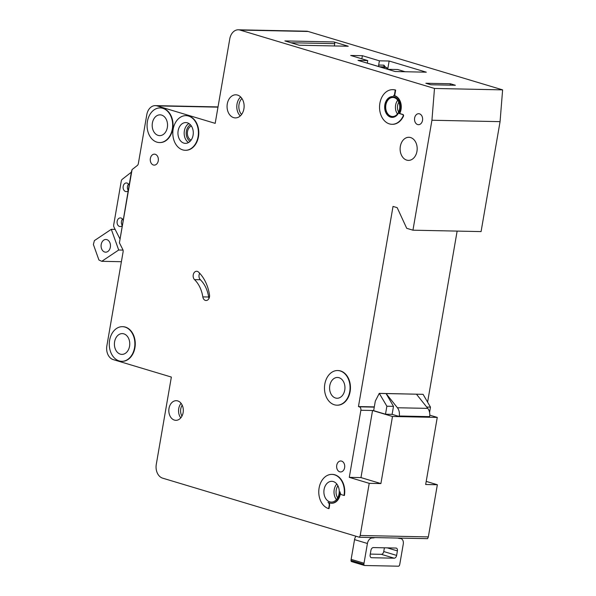 <?xml version="1.0" encoding="UTF-8"?>
<svg xmlns="http://www.w3.org/2000/svg" width="596" height="596" viewBox="0 0 596 596"><rect width="100%" height="100%" fill="white"/><g stroke="black" fill="none" stroke-linecap="round" stroke-linejoin="round"><path stroke-width="0.89" d="M106.84 239.622A6.355 4.694 91.2 0 1 110.424 246.565A6.355 4.694 91.2 0 1 105.641 252.175A6.355 4.694 91.2 0 1 104.695 252.026A6.355 4.694 91.2 0 1 101.119 245.09A6.355 4.694 91.2 0 1 105.902 239.473A6.355 4.694 91.2 0 1 106.84 239.622M123.022 250.096L118.693 250.007L101.774 261.309L98.929 260.005L93.386 244.487L94.384 240.62L111.296 229.318L115.132 229.4M121.398 261.711L101.774 261.309M118.693 250.007L111.296 229.318M351.782 561.641A1.445 0.954 -73.3 0 1 351.61 561.611A1.445 0.954 -73.3 0 1 351.022 560.493L363.895 564.36A5.774 3.814 106.7 0 1 364.014 563.227L367.419 543.492A5.774 3.814 106.7 0 1 372.291 537.935L372.679 537.942A11.547 7.629 106.7 0 0 374.824 537.577M363.895 564.36A1.445 0.954 106.7 0 0 364.484 565.477A1.445 0.954 106.7 0 0 364.655 565.507L398.411 566.2A1.445 0.954 106.7 0 0 399.558 565.09A5.774 3.814 106.7 0 0 399.834 563.965L403.239 544.23A5.774 3.814 106.7 0 0 401.004 538.62A5.774 3.814 106.7 0 0 400.318 538.516L398.471 538.069M397.927 538.054A11.547 7.629 106.7 0 0 398.56 538.292A11.547 7.629 106.7 0 0 399.931 538.501M371.606 557.722L394.187 558.191A2.891 1.907 106.7 0 0 396.623 555.412L397.398 550.898A2.891 1.907 106.7 0 0 396.28 548.096A2.891 1.907 106.7 0 0 395.938 548.044L373.357 547.575A2.891 1.907 106.7 0 0 370.928 550.354L370.146 554.869A2.891 1.907 106.7 0 0 371.263 557.67A2.891 1.907 106.7 0 0 371.606 557.722L370.943 557.528M351.022 560.493A5.774 3.814 -73.3 0 1 351.141 559.361L354.546 539.626A5.774 3.814 -73.3 0 1 355.946 536.214M396.623 555.412L383.75 551.546L384.39 547.806M370.28 554.094L381.313 554.325A2.891 1.907 -73.3 0 0 383.75 551.546M209.032 298.335A4.619 3.412 91.2 0 1 208.66 297.009A28.876 21.322 91.2 0 0 200.375 279.755A4.619 3.412 91.2 0 1 199.675 273.251M202.819 296.89A28.876 21.322 91.2 0 0 194.534 279.636A4.619 3.412 91.2 0 1 193.327 274.436A4.619 3.412 91.2 0 1 196.65 271.255A4.619 3.412 91.2 0 1 198.565 272.111A38.114 28.146 91.2 0 1 209.501 294.886A4.619 3.412 91.2 0 1 206.067 300.503A4.619 3.412 91.2 0 1 205.382 300.399A4.619 3.412 91.2 0 1 202.819 296.89L208.66 297.009M337.113 405.183A17.321 12.792 -88.8 0 0 337.306 405.191A17.321 12.792 -88.8 0 0 350.351 389.881A17.321 12.792 -88.8 0 0 340.584 370.95A17.321 12.792 -88.8 0 0 338.021 370.548A17.321 12.792 -88.8 0 0 337.82 370.548M334.349 404.773A17.321 12.792 91.2 0 1 324.582 385.85A17.321 12.792 91.2 0 1 337.627 370.541A17.321 12.792 91.2 0 1 340.197 370.943A17.321 12.792 91.2 0 1 349.964 389.873A17.321 12.792 91.2 0 1 336.919 405.183A17.321 12.792 91.2 0 1 334.349 404.773M328.918 502.733A2.891 2.131 91.2 0 1 329.566 505.527L329.029 508.634L328.642 508.626A17.321 12.792 91.2 0 1 318.875 489.696A17.321 12.792 91.2 0 1 331.92 474.386A17.321 12.792 91.2 0 1 334.483 474.796A17.321 12.792 91.2 0 1 344.026 495.447L344.413 495.455A17.321 12.792 -88.8 0 0 334.877 474.803A17.321 12.792 -88.8 0 0 332.315 474.394A17.321 12.792 -88.8 0 0 332.114 474.394M185.453 150.289A17.321 12.792 -88.8 0 0 185.647 150.296A17.321 12.792 -88.8 0 0 198.691 134.987A17.321 12.792 -88.8 0 0 188.925 116.064A17.321 12.792 -88.8 0 0 186.362 115.654A17.321 12.792 -88.8 0 0 186.168 115.654M182.689 149.879A17.321 12.792 91.2 0 1 172.922 130.956A17.321 12.792 91.2 0 1 185.967 115.646A17.321 12.792 91.2 0 1 188.537 116.056A17.321 12.792 91.2 0 1 198.304 134.979A17.321 12.792 91.2 0 1 185.259 150.289A17.321 12.792 91.2 0 1 182.689 149.879M159.706 142.563A17.321 12.792 -88.8 0 0 159.899 142.563A17.321 12.792 -88.8 0 0 172.944 127.253A17.321 12.792 -88.8 0 0 163.177 108.33A17.321 12.792 -88.8 0 0 160.615 107.921A17.321 12.792 -88.8 0 0 160.421 107.921M156.949 142.153A17.321 12.792 91.2 0 1 147.175 123.223A17.321 12.792 91.2 0 1 160.227 107.913A17.321 12.792 91.2 0 1 162.79 108.323A17.321 12.792 91.2 0 1 172.557 127.246A17.321 12.792 91.2 0 1 159.512 142.556A17.321 12.792 91.2 0 1 156.949 142.153M121.919 361.318A17.321 12.792 -88.8 0 0 122.113 361.325A17.321 12.792 -88.8 0 0 135.158 346.015A17.321 12.792 -88.8 0 0 125.391 327.085A17.321 12.792 -88.8 0 0 122.828 326.683A17.321 12.792 -88.8 0 0 122.634 326.683M119.163 360.908A17.321 12.792 91.2 0 1 109.388 341.985A17.321 12.792 91.2 0 1 122.441 326.675A17.321 12.792 91.2 0 1 125.004 327.077A17.321 12.792 91.2 0 1 134.77 346.008A17.321 12.792 91.2 0 1 121.726 361.318A17.321 12.792 91.2 0 1 119.163 360.908M394.09 96.828A10.393 7.674 91.2 0 1 399.953 108.189A10.393 7.674 91.2 0 1 392.123 117.375A10.393 7.674 91.2 0 1 390.589 117.129A10.393 7.674 91.2 0 1 384.725 105.775A10.393 7.674 91.2 0 1 392.555 96.589A10.393 7.674 91.2 0 1 394.09 96.828M392.749 96.597A10.393 7.674 -88.8 0 0 385.105 105.909A10.393 7.674 -88.8 0 0 390.976 117.136A10.393 7.674 -88.8 0 0 392.324 117.375M393.963 95.539A11.547 8.53 91.2 0 1 394.679 95.71A11.547 8.53 91.2 0 1 399.7 113.531L399.313 113.523A11.547 8.53 -88.8 0 0 394.291 95.703A11.547 8.53 -88.8 0 0 393.524 95.524A1.155 0.849 -88.8 0 0 394.478 94.63L395.26 90.063L395.655 90.071A17.321 12.792 -88.8 0 0 393.084 89.668A17.321 12.792 -88.8 0 0 392.891 89.668M123.834 333.849A10.393 7.674 91.2 0 1 129.697 345.203A10.393 7.674 91.2 0 1 121.867 354.389A10.393 7.674 91.2 0 1 120.325 354.143A10.393 7.674 91.2 0 1 114.469 342.789A10.393 7.674 91.2 0 1 122.292 333.604A10.393 7.674 91.2 0 1 123.834 333.849M161.62 115.088A10.393 7.674 91.2 0 1 167.483 126.441A10.393 7.674 91.2 0 1 159.654 135.627A10.393 7.674 91.2 0 1 158.111 135.381A10.393 7.674 91.2 0 1 152.256 124.028A10.393 7.674 91.2 0 1 160.078 114.842A10.393 7.674 91.2 0 1 161.62 115.088M122.083 225.78A4.328 3.196 91.2 0 1 120.183 226.577A4.328 3.196 91.2 0 1 119.543 226.473A4.328 3.196 91.2 0 1 117.099 221.742A4.328 3.196 91.2 0 1 120.362 217.912A4.328 3.196 91.2 0 1 121.003 218.017A4.328 3.196 91.2 0 1 123.067 220.095M132.066 169.592L119.416 242.825L131.373 172.006L132.066 169.592L137.311 165.494A2.891 2.131 91.2 0 0 138.317 163.729L146.795 114.678A11.547 8.53 91.2 0 1 155.34 105.626A11.547 8.53 91.2 0 1 157.046 105.894L215.186 123.357L229.78 38.852A11.547 8.53 -88.8 0 1 238.325 29.8L306.456 31.201A11.547 8.53 91.2 0 1 308.162 31.476L240.032 30.068A11.547 8.53 -88.8 0 0 238.325 29.8M128.125 190.824A4.328 3.196 91.2 0 1 126.218 191.621A4.328 3.196 91.2 0 1 125.577 191.517A4.328 3.196 91.2 0 1 123.134 186.786A4.328 3.196 91.2 0 1 126.397 182.957A4.328 3.196 91.2 0 1 127.037 183.061A4.328 3.196 91.2 0 1 129.109 185.14M339.027 377.708A10.393 7.674 91.2 0 1 344.883 389.069A10.393 7.674 91.2 0 1 337.06 398.255A10.393 7.674 91.2 0 1 335.518 398.009A10.393 7.674 91.2 0 1 329.655 386.655A10.393 7.674 91.2 0 1 337.485 377.469A10.393 7.674 91.2 0 1 339.027 377.708M237.536 95.077A11.547 8.53 91.2 0 1 244.055 107.697A11.547 8.53 91.2 0 1 235.353 117.904A11.547 8.53 91.2 0 1 233.647 117.628A11.547 8.53 91.2 0 1 227.136 105.015A11.547 8.53 91.2 0 1 235.83 94.809A11.547 8.53 91.2 0 1 237.536 95.077M177.72 400.922A9.819 7.249 91.2 0 1 183.255 411.65A9.819 7.249 91.2 0 1 175.865 420.322A9.819 7.249 91.2 0 1 174.412 420.091A9.819 7.249 91.2 0 1 168.877 409.37A9.819 7.249 91.2 0 1 176.267 400.691A9.819 7.249 91.2 0 1 177.72 400.922M187.368 122.821A10.393 7.674 91.2 0 1 193.223 134.174A10.393 7.674 91.2 0 1 185.401 143.36A10.393 7.674 91.2 0 1 183.859 143.114A10.393 7.674 91.2 0 1 178.003 131.761A10.393 7.674 91.2 0 1 185.825 122.575A10.393 7.674 91.2 0 1 187.368 122.821M410.599 137.557A11.547 8.53 91.2 0 1 417.111 150.177A11.547 8.53 91.2 0 1 408.416 160.384A11.547 8.53 91.2 0 1 406.703 160.108A11.547 8.53 91.2 0 1 400.192 147.495A11.547 8.53 91.2 0 1 408.893 137.289A11.547 8.53 91.2 0 1 410.599 137.557M394.336 97.684A9.529 7.033 91.2 0 1 399.707 108.092A9.529 7.033 91.2 0 1 392.533 116.518A9.529 7.033 91.2 0 1 391.125 116.287A9.529 7.033 91.2 0 1 385.754 105.879A9.529 7.033 91.2 0 1 392.928 97.461A9.529 7.033 91.2 0 1 394.336 97.684M333.32 481.561A10.393 7.674 91.2 0 1 339.176 492.914A10.393 7.674 91.2 0 1 331.354 502.1A10.393 7.674 91.2 0 1 329.811 501.854A10.393 7.674 91.2 0 1 323.948 490.501A10.393 7.674 91.2 0 1 331.778 481.315A10.393 7.674 91.2 0 1 333.32 481.561M155.243 154.282A5.483 4.053 91.2 0 1 158.335 160.272A5.483 4.053 91.2 0 1 154.2 165.122A5.483 4.053 91.2 0 1 153.388 164.995A5.483 4.053 91.2 0 1 150.296 158.998A5.483 4.053 91.2 0 1 154.431 154.155A5.483 4.053 91.2 0 1 155.243 154.282M339.757 471.823A5.483 4.053 -88.8 0 0 340.569 471.95A5.483 4.053 -88.8 0 0 344.704 467.1A5.483 4.053 -88.8 0 0 341.612 461.11A5.483 4.053 -88.8 0 0 340.8 460.984A5.483 4.053 -88.8 0 0 336.666 465.826A5.483 4.053 -88.8 0 0 339.757 471.823M417.654 124.557A5.483 4.053 -88.8 0 0 418.467 124.683A5.483 4.053 -88.8 0 0 422.594 119.833A5.483 4.053 -88.8 0 0 419.502 113.843A5.483 4.053 -88.8 0 0 418.69 113.709A5.483 4.053 -88.8 0 0 414.555 118.559A5.483 4.053 -88.8 0 0 417.654 124.557M500.066 121.651L431.936 120.243L412.946 230.19L481.076 231.591L500.066 121.651L502.614 89.869L308.162 31.476M457.139 231.099L427.593 402.136M426.207 481.397L437.352 484.742L425.671 484.503L437.263 417.409L392.488 416.485L380.896 483.579L360.967 477.59L372.552 410.502L392.488 416.485M428.338 536.907L360.207 535.499L359.448 537.264L427.578 538.665L428.338 536.907L437.352 484.742M340.376 493.413A11.547 8.53 91.2 0 1 331.719 503.262A11.547 8.53 91.2 0 1 331.525 503.255M392.175 124.303A17.321 12.792 -88.8 0 0 392.377 124.311A17.321 12.792 -88.8 0 0 403.455 116.242A1.155 0.849 91.2 0 0 402.941 114.499L399.7 113.531M393.718 95.524L393.911 95.531A1.155 0.849 91.2 0 0 394.865 94.637L395.655 90.071M359.448 537.264L162.633 478.156A11.547 8.53 -88.8 0 1 156.279 464.388L171.357 377.067L113.225 359.611A11.547 8.53 91.2 0 1 106.863 345.836L123.126 251.683A2.891 2.131 91.2 0 0 122.798 249.515L119.416 242.825M360.207 535.499L369.222 483.334L349.286 477.351L360.878 410.257A2.891 2.131 91.2 0 0 359.284 406.815L358.457 406.569L393.025 206.417L397.182 207.661L406.718 228.313L412.946 230.19M431.936 120.243L434.484 88.461L240.032 30.068M379.265 393.367L423.078 394.328L416.462 394.194L427.772 408.379A8.664 6.4 91.2 0 1 429.619 416.634L429.537 417.103L399.171 416.477L392.108 414.354L385.493 414.22L373.655 410.666L375.316 401.078L379.265 393.367L386.878 406.219L385.493 414.22M373.685 410.525L360.878 410.257M429.776 415.159L437.263 417.409M369.222 483.334L380.896 483.579M333.931 41.936L348.258 46.242L299.207 45.229L284.881 40.923L333.931 41.936A1.445 1.065 91.2 0 1 334.728 43.657L290.975 42.756M425.864 83.261L450.39 83.768L455.374 85.265L430.841 84.759L425.864 83.261M357.995 60.375L395.155 71.535L426.304 72.183L389.136 61.016L379.406 60.822L362.383 55.704L350.701 55.465L367.725 60.576L357.995 60.375M502.614 89.869L434.484 88.461M119.848 238.728L114.007 227.173A2.891 2.131 91.2 0 1 113.694 224.901L121.256 181.139A2.891 2.131 91.2 0 1 122.284 179.269L131.344 172.192M128.222 190.333A4.328 3.196 91.2 0 1 128.512 184.119M122.187 225.288A4.328 3.196 91.2 0 1 122.478 219.075M374.31 406.889L358.457 406.569M416.462 394.194L386.096 393.569L397.405 407.753A8.664 6.4 91.2 0 1 399.253 416.008L399.171 416.477M379.473 393.435L386.096 393.569L393.494 406.36L392.108 414.354M393.494 406.36L386.878 406.219M423.078 394.328L430.476 407.12L426.706 407.046M430.476 407.12L429.567 412.402M399.313 113.523L402.546 114.492A1.155 0.849 -88.8 0 1 403.067 116.235A17.321 12.792 91.2 0 1 391.982 124.303A17.321 12.792 91.2 0 1 379.548 106.714A17.321 12.792 91.2 0 1 392.697 89.661A17.321 12.792 91.2 0 1 395.26 90.063M344.026 495.447L341.739 494.762A2.891 2.131 -88.8 0 1 340.092 491.901A11.547 8.53 -88.8 0 1 331.324 503.255A11.547 8.53 -88.8 0 1 327.994 502.257A2.891 2.131 -88.8 0 1 329.178 505.52L328.642 508.626M367.278 63.169L367.725 60.576M361.846 58.81L362.383 55.704M379.466 66.767A1.445 1.065 91.2 0 1 378.676 65.046L383.928 65.158A1.445 1.065 -88.8 0 0 384.725 66.879L379.466 66.767L367.285 63.109M378.676 65.046L379.406 60.822M387.705 69.3L389.136 61.016M405.101 71.743L397.718 69.523L387.772 69.322M450.151 85.153L450.39 83.768M334.334 45.952L334.728 43.657M191.107 140.135A7.361 5.438 91.2 0 1 187.382 133.005A7.361 5.438 91.2 0 1 191.398 126.032M349.286 477.351L360.967 477.59M385.053 66.998L386.081 67.37L380.918 67.266M372.679 537.942L371.219 537.503M397.398 550.898L387.281 547.866M394.187 558.191L381.313 554.325M400.318 538.516L398.858 538.076M364.014 563.227L351.141 559.361M367.419 543.492L354.546 539.626M372.291 537.935L370.831 537.495M336.464 499.627A10.393 7.674 91.2 0 1 336.785 484.004M397.457 113.97A9.529 7.033 91.2 0 1 397.741 100.21M188.53 142.533A10.393 7.674 91.2 0 1 184.171 132.938A10.393 7.674 91.2 0 1 188.925 123.536M180.782 417.878A9.819 7.249 91.2 0 1 181.08 403.336M240.262 115.937A11.547 8.53 91.2 0 1 240.65 96.969M217.98 107.153L157.046 105.894M374.273 407.128L359.284 406.815M427.772 408.379L397.405 407.753M429.619 416.634L399.253 416.008M402.941 114.499L402.546 114.492M394.865 94.637L394.478 94.63M403.455 116.242L403.067 116.235M329.566 505.527L329.178 505.52M194.534 279.636L200.375 279.755M385.478 67.11L383.928 65.158M241.909 98.482A10.11 7.465 -88.8 0 0 241.574 114.484M182.197 405.168A8.374 6.184 -88.8 0 0 181.974 416.097M190.444 124.802A8.947 6.608 -88.8 0 0 186.205 132.982A8.947 6.608 -88.8 0 0 190.102 141.326M398.836 102.139A8.083 5.967 -88.8 0 0 398.627 112.085M337.925 485.777A8.947 6.608 -88.8 0 0 337.671 497.898M387.005 69.091L387.258 69.024A1.445 1.445 0 0 0 386.327 67.422A1.445 1.14 109.9 0 0 386.081 67.37A1.445 1.065 -88.8 0 1 386.878 69.054M401.004 538.62L399.216 538.084M364.484 565.477L351.61 561.611M338.021 370.548L337.627 370.541M186.362 115.654L185.967 115.646M160.615 107.921L160.227 107.913M122.828 326.683L122.441 326.675M218.024 106.915L155.34 105.626M394.008 95.539L393.621 95.531M393.084 89.668L392.697 89.661M392.377 124.311L391.982 124.303M122.113 361.325L121.726 361.318M159.899 142.563L159.512 142.556M185.647 150.296L185.259 150.289M332.315 474.394L331.92 474.386M331.719 503.262L331.324 503.255M337.306 405.191L336.919 405.183M384.882 66.894L386.327 67.422"/></g></svg>
